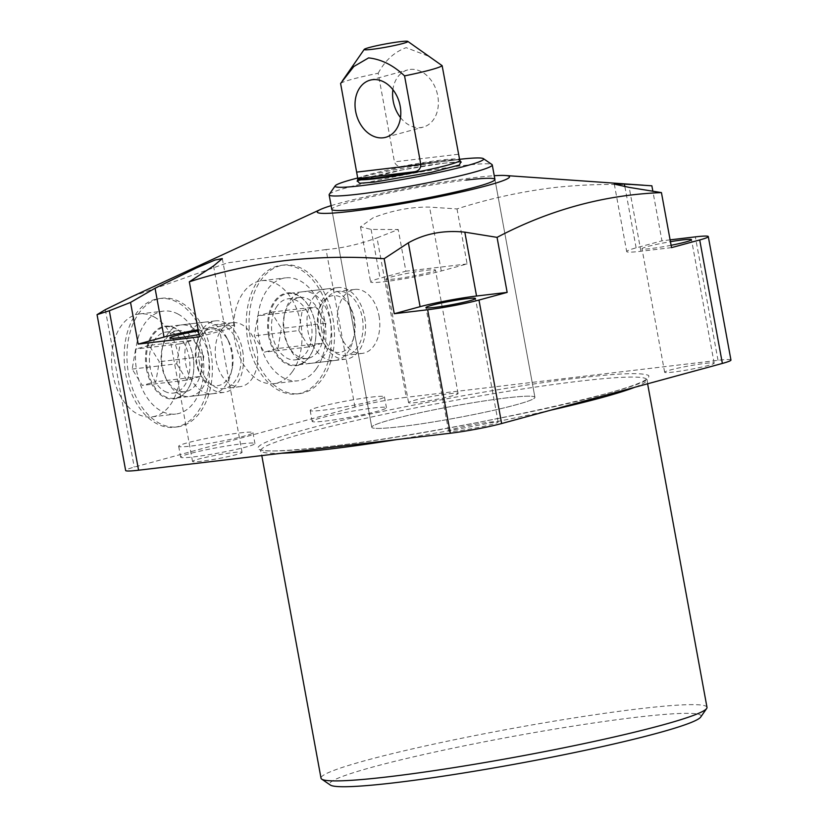 <?xml version="1.0" encoding="UTF-8"?>
<svg xmlns="http://www.w3.org/2000/svg" width="828" height="828" viewBox="0 0 828 828"><rect width="100%" height="100%" fill="white"/><g stroke="black" fill="none" stroke-linecap="round" stroke-linejoin="round"><path stroke-width="0.62" stroke-dasharray="4.14 3.1" d="M579.683 377.899C510.721 385.248 359.921 413.741 303.607 430.063C270.766 438.933 255.604 445.309 258.129 449.19C265.291 452.191 288.248 451.363 327.019 446.696C395.991 439.357 546.78 410.864 603.105 394.542C635.945 385.662 651.098 379.296 648.572 375.415C641.41 372.414 618.454 373.242 579.683 377.899M706.998 707.35A196.215 14.376 -10.4 0 0 638.46 708.882A196.215 14.376 -10.4 0 0 431.491 744.62A196.215 14.376 -10.4 0 0 321.016 778.185M700.726 717.038A188.805 13.838 -10.4 0 0 635.097 717.421A188.805 13.838 -10.4 0 0 429.825 753.159A188.805 13.838 -10.4 0 0 330.31 785.027M373.262 408.018A37.757 2.763 169.6 0 1 386.448 407.728A37.757 2.763 169.6 0 1 365.189 414.186A37.757 2.763 169.6 0 1 325.363 421.059A37.757 2.763 169.6 0 1 312.166 421.359A37.757 2.763 169.6 0 1 333.436 414.89A37.757 2.763 169.6 0 1 373.262 408.018M371.265 397.119A37.757 2.763 169.6 0 1 384.451 396.829A37.757 2.763 169.6 0 1 363.192 403.288A37.757 2.763 169.6 0 1 323.365 410.171A37.757 2.763 169.6 0 1 310.169 410.46A37.757 2.763 169.6 0 1 331.428 404.002A37.757 2.763 169.6 0 1 371.265 397.119M241.766 443.818A37.757 2.763 169.6 0 1 254.952 443.529A37.757 2.763 169.6 0 1 233.693 449.987A37.757 2.763 169.6 0 1 193.856 456.87A37.757 2.763 169.6 0 1 180.67 457.159A37.757 2.763 169.6 0 1 201.928 450.701A37.757 2.763 169.6 0 1 241.766 443.818M239.768 432.93A37.757 2.763 169.6 0 1 252.954 432.63A37.757 2.763 169.6 0 1 231.695 439.099A37.757 2.763 169.6 0 1 191.858 445.971A37.757 2.763 169.6 0 1 178.672 446.271A37.757 2.763 169.6 0 1 199.931 439.803A37.757 2.763 169.6 0 1 239.768 432.93M426.637 270.259A25.171 1.842 169.6 0 1 435.435 270.063A25.171 1.842 169.6 0 1 421.255 274.368A25.171 1.842 169.6 0 1 394.697 278.953A25.171 1.842 169.6 0 1 385.91 279.15A25.171 1.842 169.6 0 1 400.079 274.844A25.171 1.842 169.6 0 1 426.637 270.259M449.293 393.735A25.171 1.842 169.6 0 1 458.091 393.538A25.171 1.842 169.6 0 1 443.922 397.844A25.171 1.842 169.6 0 1 417.364 402.429A25.171 1.842 169.6 0 1 408.566 402.625A25.171 1.842 169.6 0 1 422.746 398.32A25.171 1.842 169.6 0 1 449.293 393.735M671.104 245.285A25.171 1.842 169.6 0 1 650.777 248.576A25.171 1.842 169.6 0 1 641.99 248.773A25.171 1.842 169.6 0 1 670.442 241.704M705.373 363.357A25.171 1.842 169.6 0 1 714.171 363.161A25.171 1.842 169.6 0 1 699.991 367.466A25.171 1.842 169.6 0 1 673.443 372.051A25.171 1.842 169.6 0 1 664.646 372.248A25.171 1.842 169.6 0 1 678.825 367.942A25.171 1.842 169.6 0 1 705.373 363.357M489.338 422.176A25.171 1.842 169.6 0 1 498.135 421.98A25.171 1.842 169.6 0 1 483.956 426.285A25.171 1.842 169.6 0 1 457.408 430.87A25.171 1.842 169.6 0 1 448.61 431.067A25.171 1.842 169.6 0 1 462.79 426.762A25.171 1.842 169.6 0 1 489.338 422.176M198.337 330.9A25.171 1.842 169.6 0 1 210.602 329.078A25.171 1.842 169.6 0 1 219.399 328.882A25.171 1.842 169.6 0 1 198.989 334.481M233.268 452.554A25.171 1.842 169.6 0 1 242.055 452.357A25.171 1.842 169.6 0 1 227.886 456.663A25.171 1.842 169.6 0 1 201.328 461.248A25.171 1.842 169.6 0 1 192.531 461.444A25.171 1.842 169.6 0 1 206.71 457.139A25.171 1.842 169.6 0 1 233.268 452.554M331.107 205.654A97.735 7.162 169.6 0 1 475.355 177.534A97.735 7.162 169.6 0 1 494.244 175.712M651.864 185.803C618.423 183.443 585.365 184.095 552.669 187.739C520.067 191.837 488.178 198.896 457.015 208.915L429.566 207.114C411.216 206.793 392.4 210.353 373.117 217.774L360.49 226.8L371.089 229.408L398.237 229.532L377.009 237.864L406.279 397.316A37.022 2.712 -10.4 0 0 354.964 407.014L134.229 467.116A37.022 2.712 -10.4 0 0 125.649 470.501M354.964 407.014L326.056 249.559C342.544 248.172 359.528 244.27 377.009 237.864M326.056 249.559L227.431 262.859L132.511 296.383M330.082 318.459A64.791 42.321 -96.8 0 1 296.621 393.993A64.791 42.321 -96.8 0 1 247.893 340.846A64.791 42.321 -96.8 0 1 281.354 265.312A64.791 42.321 -96.8 0 1 330.082 318.459M332.856 318.138A64.791 42.321 -96.8 0 1 299.394 393.662A64.791 42.321 -96.8 0 1 250.677 340.515A64.791 42.321 -96.8 0 1 284.139 264.991A64.791 42.321 -96.8 0 1 332.856 318.138M207.973 351.714A64.791 42.321 -96.8 0 1 174.511 427.238A64.791 42.321 -96.8 0 1 125.784 374.09A64.791 42.321 -96.8 0 1 159.245 298.566A64.791 42.321 -96.8 0 1 207.973 351.714M210.757 351.382A64.791 42.321 -96.8 0 1 177.296 426.906A64.791 42.321 -96.8 0 1 128.568 373.759A64.791 42.321 -96.8 0 1 162.029 298.235A64.791 42.321 -96.8 0 1 210.757 351.382M457.015 208.915L467.116 263.946L441.283 270.973A40.727 2.981 169.6 0 1 384.844 281.644A40.727 2.981 169.6 0 1 370.613 281.955A40.727 2.981 169.6 0 1 380.052 278.239L405.886 271.201L398.237 229.532M400.752 426.627A82.924 6.075 -10.4 0 0 488.22 411.516A82.924 6.075 -10.4 0 0 534.919 397.326A82.924 6.075 -10.4 0 0 505.949 397.978A82.924 6.075 -10.4 0 0 418.482 413.079A82.924 6.075 -10.4 0 0 371.782 427.269A82.924 6.075 -10.4 0 0 400.752 426.627A82.924 6.075 -10.4 0 0 488.22 411.516A82.924 6.075 -10.4 0 0 534.919 397.326A82.924 6.075 -10.4 0 0 505.949 397.978A82.924 6.075 -10.4 0 0 418.482 413.079A82.924 6.075 -10.4 0 0 371.782 427.269A82.924 6.075 -10.4 0 0 400.752 426.627M268.52 335.65A36.649 23.94 83.2 0 0 290.876 365.479A36.649 23.94 83.2 0 0 314.464 345.286A36.649 23.94 83.2 0 0 315.013 322.992A36.649 23.94 83.2 0 0 310.096 308.492A36.649 23.94 83.2 0 0 280.33 295.565A36.649 23.94 83.2 0 0 268.52 335.65M315.085 323.044A36.018 23.526 -96.8 0 1 314.547 344.955A36.018 23.526 -96.8 0 1 296.486 365.034A36.018 23.526 -96.8 0 1 269.4 335.485A36.018 23.526 -96.8 0 1 287.999 293.505A36.018 23.526 -96.8 0 1 310.262 308.803A36.018 23.526 -96.8 0 1 315.085 323.044M146.411 368.905A36.649 23.94 83.2 0 0 168.767 398.723A36.649 23.94 83.2 0 0 192.355 378.531A36.649 23.94 83.2 0 0 192.903 356.237A36.649 23.94 83.2 0 0 187.997 341.736A36.649 23.94 83.2 0 0 158.22 328.819A36.649 23.94 83.2 0 0 146.411 368.905M192.986 356.299A36.018 23.526 -96.8 0 1 192.448 378.199A36.018 23.526 -96.8 0 1 174.387 398.278A36.018 23.526 -96.8 0 1 147.301 368.729A36.018 23.526 -96.8 0 1 165.9 326.749A36.018 23.526 -96.8 0 1 188.153 342.047A36.018 23.526 -96.8 0 1 192.986 356.299M364.713 317.155A36.018 23.526 -96.8 0 1 346.114 359.145A36.018 23.526 -96.8 0 1 319.028 329.596A36.018 23.526 -96.8 0 1 337.627 287.616A36.018 23.526 -96.8 0 1 364.713 317.155M242.604 350.41A36.018 23.526 -96.8 0 1 224.005 392.389A36.018 23.526 -96.8 0 1 196.919 362.85A36.018 23.526 -96.8 0 1 215.518 320.86A36.018 23.526 -96.8 0 1 242.604 350.41M321.44 328.944A32.209 21.042 83.2 0 0 345.659 355.367A32.209 21.042 83.2 0 0 362.302 317.817A32.209 21.042 83.2 0 0 338.072 291.394A32.209 21.042 83.2 0 0 321.44 328.944M378.996 315.841A32.209 21.042 -96.8 0 1 362.364 353.38A32.209 21.042 -96.8 0 1 338.145 326.956A32.209 21.042 -96.8 0 1 354.777 289.417A32.209 21.042 -96.8 0 1 378.996 315.841M199.331 362.188A32.209 21.042 83.2 0 0 223.56 388.611A32.209 21.042 83.2 0 0 240.192 351.062A32.209 21.042 83.2 0 0 215.973 324.638A32.209 21.042 83.2 0 0 199.331 362.188M256.897 349.085A32.209 21.042 -96.8 0 1 240.255 386.635A32.209 21.042 -96.8 0 1 216.036 360.211A32.209 21.042 -96.8 0 1 232.668 322.661A32.209 21.042 -96.8 0 1 256.897 349.085M730.948 360.045A37.022 2.712 -10.4 0 0 718.021 360.335L406.279 397.316M670.111 239.861L661.955 240.824L652.847 191.164M467.116 263.946L405.886 271.201M671.529 247.634L640.913 251.267A40.727 2.981 169.6 0 1 626.692 251.577A40.727 2.981 169.6 0 1 636.132 247.862L661.955 240.824M199.424 336.83L225.257 329.792A40.727 2.981 -10.4 0 0 234.686 326.077A40.727 2.981 -10.4 0 0 198.13 329.772M331.8 209.38L371.782 427.269L331.8 209.38A82.924 6.075 169.6 0 1 378.489 195.191A82.924 6.075 169.6 0 1 465.957 180.09M329.265 194.373A82.924 6.075 169.6 0 1 378.562 180.069A82.924 6.075 169.6 0 1 463.297 165.559A82.924 6.075 169.6 0 1 491.956 164.513M357.655 178.02A75.524 5.537 169.6 0 1 457.263 159.576A75.524 5.537 169.6 0 1 459.612 159.307M340.598 83.473A51.833 3.798 169.6 0 1 378.168 73.247L394.438 161.853C395.929 165.59 398.744 167.039 402.874 166.211A51.833 3.798 169.6 0 1 441.572 160.042A51.833 3.798 169.6 0 1 459.602 159.483L459.633 159.421M459.633 159.514L402.108 166.335L459.602 159.483M378.168 73.247C385.113 60.444 394.438 51.916 406.155 47.662L430.508 56.966M400.504 117.586A29.622 22.315 -105.2 0 0 423.263 127.088A29.622 22.315 -105.2 0 0 437.753 95.862A29.622 22.315 -105.2 0 0 407.707 69.925A29.622 22.315 -105.2 0 0 392.896 89.652M292.346 371.72A51.833 33.855 -96.8 0 1 273.933 383.633A51.833 33.855 -96.8 0 1 237.677 351.672A51.833 33.855 -96.8 0 1 243.308 292.605A51.833 33.855 -96.8 0 1 261.72 280.692A51.833 33.855 -96.8 0 1 297.987 312.653A51.833 33.855 -96.8 0 1 292.346 371.72M316.286 368.874A51.833 33.855 -96.8 0 1 297.873 380.797A51.833 33.855 -96.8 0 1 261.617 348.836A51.833 33.855 -96.8 0 1 267.247 289.769A51.833 33.855 -96.8 0 1 285.66 277.856A51.833 33.855 -96.8 0 1 321.926 309.807A51.833 33.855 -96.8 0 1 316.286 368.874M317.993 351.382A30.729 20.069 -96.8 0 1 307.074 358.452A30.729 20.069 -96.8 0 1 288.092 345.4A30.729 20.069 -96.8 0 1 284.428 314.557A30.729 20.069 -96.8 0 1 288.92 304.487A30.729 20.069 -96.8 0 1 299.839 297.418A30.729 20.069 -96.8 0 1 321.336 316.368A30.729 20.069 -96.8 0 1 317.993 351.382M277.235 305.874A30.729 20.069 83.2 0 0 273.892 340.888A30.729 20.069 83.2 0 0 295.389 359.838A30.729 20.069 83.2 0 0 306.308 352.769A30.729 20.069 83.2 0 0 309.641 317.755A30.729 20.069 83.2 0 0 288.144 298.804A30.729 20.069 83.2 0 0 277.235 305.874M324.472 354.953A36.018 23.526 -96.8 0 1 311.68 363.233A36.018 23.526 -96.8 0 1 289.417 347.936A36.018 23.526 -96.8 0 1 285.132 311.783A36.018 23.526 -96.8 0 1 290.4 299.984A36.018 23.526 -96.8 0 1 303.193 291.704A36.018 23.526 -96.8 0 1 328.385 313.905A36.018 23.526 -96.8 0 1 324.472 354.953M314.195 347.75A36.018 23.526 -96.8 0 1 313.698 297.211A36.018 23.526 -96.8 0 1 326.491 288.941A36.018 23.526 -96.8 0 1 347.274 301.651A36.018 23.526 -96.8 0 1 348.754 304.228A36.018 23.526 -96.8 0 1 353.038 340.391A36.018 23.526 -96.8 0 1 347.77 352.19A36.018 23.526 -96.8 0 1 334.978 360.459A36.018 23.526 -96.8 0 1 314.195 347.75M323.158 342.347A28.607 18.692 -96.8 0 1 322.765 302.21A28.607 18.692 -96.8 0 1 349.447 305.729A28.607 18.692 -96.8 0 1 350.617 307.778A28.607 18.692 -96.8 0 1 354.022 336.499A28.607 18.692 -96.8 0 1 323.158 342.347M277.939 348.474L281.385 328.468L271.274 312.156L257.715 315.851L254.268 335.857L264.38 352.169L277.939 348.474L322.475 343.196L308.916 346.88L264.38 352.169M271.274 312.156L315.81 306.877L325.921 323.189L281.385 328.468M325.921 323.189L322.475 343.196M308.916 346.88L298.804 330.569L254.268 335.857M298.804 330.569L302.251 310.572L257.715 315.851M302.251 310.572L315.81 306.877M154.08 316.907A51.833 33.855 -96.8 0 1 179.873 372.414A51.833 33.855 -96.8 0 1 151.824 416.877A51.833 33.855 -96.8 0 1 137.365 413.917A51.833 33.855 -96.8 0 1 111.573 358.41A51.833 33.855 -96.8 0 1 139.621 313.936A51.833 33.855 -96.8 0 1 154.08 316.907M178.02 314.06A51.833 33.855 -96.8 0 1 203.812 369.567A51.833 33.855 -96.8 0 1 175.764 414.041A51.833 33.855 -96.8 0 1 161.305 411.081A51.833 33.855 -96.8 0 1 135.502 355.574A51.833 33.855 -96.8 0 1 163.551 311.1A51.833 33.855 -96.8 0 1 178.02 314.06M186.31 332.432A30.729 20.069 -96.8 0 1 201.597 365.334A30.729 20.069 -96.8 0 1 184.975 391.696A30.729 20.069 -96.8 0 1 176.395 389.936A30.729 20.069 -96.8 0 1 165.983 378.644A30.729 20.069 -96.8 0 1 162.319 347.801A30.729 20.069 -96.8 0 1 177.73 330.672A30.729 20.069 -96.8 0 1 186.31 332.432M164.71 391.323A30.729 20.069 83.2 0 0 173.28 393.083A30.729 20.069 83.2 0 0 189.912 366.721A30.729 20.069 83.2 0 0 174.615 333.819A30.729 20.069 83.2 0 0 166.045 332.059A30.729 20.069 83.2 0 0 149.413 358.421A30.729 20.069 83.2 0 0 164.71 391.323M191.133 327.008A36.018 23.526 -96.8 0 1 209.06 365.572A36.018 23.526 -96.8 0 1 189.571 396.477A36.018 23.526 -96.8 0 1 179.521 394.418A36.018 23.526 -96.8 0 1 167.308 381.18A36.018 23.526 -96.8 0 1 163.023 345.028A36.018 23.526 -96.8 0 1 181.084 324.949A36.018 23.526 -96.8 0 1 191.133 327.008M231.654 370.23A36.018 23.526 -96.8 0 1 230.929 373.635A36.018 23.526 -96.8 0 1 212.868 393.714A36.018 23.526 -96.8 0 1 202.819 391.654A36.018 23.526 -96.8 0 1 185.607 345.669A36.018 23.526 -96.8 0 1 204.381 322.185A36.018 23.526 -96.8 0 1 214.431 324.245A36.018 23.526 -96.8 0 1 226.644 337.482A36.018 23.526 -96.8 0 1 231.654 370.23M232.492 367.042A28.607 18.692 -96.8 0 1 231.912 369.743A28.607 18.692 -96.8 0 1 208.646 383.519A28.607 18.692 -96.8 0 1 195.905 347.532A28.607 18.692 -96.8 0 1 209.877 329.026A28.607 18.692 -96.8 0 1 228.507 341.022A28.607 18.692 -96.8 0 1 232.492 367.042M149.164 345.411L135.616 349.095L132.169 369.102L142.281 385.413L155.83 381.718L159.276 361.722L149.164 345.411L193.7 340.122L203.812 356.433L159.276 361.722M132.169 369.102L176.706 363.823L180.152 343.817L135.616 349.095M180.152 343.817L193.7 340.122M203.812 356.433L200.366 376.44L155.83 381.718M200.366 376.44L186.807 380.135L142.281 385.413M186.807 380.135L176.706 363.823M281.623 453.237A196.215 14.376 169.6 0 1 260.892 450.629A196.215 14.376 169.6 0 1 371.368 417.053A196.215 14.376 169.6 0 1 578.337 381.315A196.215 14.376 169.6 0 1 646.875 379.783A196.215 14.376 169.6 0 1 634.838 387.266M371.089 229.408L380.052 278.239M550.537 410.222A196.215 14.376 169.6 0 1 397.088 439.544M105.332 309.662L134.229 467.116M718.021 360.335L695.354 236.87M213.531 265.933L225.257 329.792M624.902 186.704L636.132 247.862M441.283 270.973L429.566 207.114M640.913 251.267L629.197 187.397M460.865 162.019L444.118 163.157L402.677 169.792L357.448 181.001M459.809 160.363A51.833 3.798 -10.4 0 0 441.707 160.767A51.833 3.798 -10.4 0 0 387.038 170.206A51.833 3.798 -10.4 0 0 357.851 179.076M458.391 154.267L394.438 161.853M647.61 383.788L647.02 378.717C648.873 388.177 439.596 434.669 327.205 446.665C286.24 451.125 263.966 452.129 260.375 449.676L261.803 455.586M384.451 396.829L386.448 407.728M252.954 432.63L254.952 443.529M458.091 393.538L435.435 270.063M714.171 363.161L691.504 239.685M498.135 421.98L475.469 298.504M242.055 452.357L219.399 328.882M299.394 393.662L296.621 393.993M177.296 426.906L174.511 427.238M360.49 226.8L370.613 281.955M534.919 397.326L494.927 179.438L534.919 397.326M346.114 359.145L296.486 365.034M224.005 392.389L174.387 398.278M362.364 353.38L345.659 355.367M240.255 386.635L223.56 388.611M310.169 410.46L312.166 421.359M178.672 446.271L180.67 457.159M408.566 402.625L385.91 279.15M664.646 372.248L641.99 248.773M448.61 431.067L425.954 307.592M192.531 461.444L169.875 337.969M284.139 264.991L281.354 265.312M162.029 298.235L159.245 298.566M614.304 184.106L626.692 251.577M222.308 258.595L234.686 326.077M337.627 287.616L287.999 293.505M215.518 320.86L165.9 326.749M354.777 289.417L338.072 291.394M232.668 322.661L215.973 324.638M461.227 162.205C461.538 162.505 463.349 161.129 443.932 163.188C414.549 166.283 358.452 178.662 357.178 181.301M385.693 137.313L423.263 127.088M370.126 80.161L407.707 69.925M273.933 383.633L297.873 380.797M307.074 358.452L295.389 359.838M288.092 345.4L289.417 347.936M284.428 314.557L285.132 311.783M334.978 360.459L311.68 363.233M261.72 280.692L285.66 277.856M299.839 297.418L288.144 298.804M326.491 288.941L303.193 291.704M350.617 307.778L348.754 304.228M354.022 336.499L353.038 340.391M151.824 416.877L175.764 414.041M184.975 391.696L173.28 393.083M212.868 393.714L189.571 396.477M231.912 369.743L230.929 373.635M139.621 313.936L163.551 311.1M177.73 330.672L166.045 332.059M165.983 378.644L167.308 381.18M162.319 347.801L163.023 345.028M204.381 322.185L181.084 324.949M228.507 341.022L226.644 337.482"/><path stroke-width="1.24" d="M261.803 455.586L321.016 778.185A196.215 14.376 -10.4 0 0 321.73 779.138A196.215 14.376 -10.4 0 0 389.553 776.654A196.215 14.376 -10.4 0 0 590.043 742.323A196.215 14.376 -10.4 0 0 706.667 708.489A196.215 14.376 -10.4 0 0 706.998 707.35L647.61 383.788M321.73 779.138L330.31 785.027A188.805 13.838 -10.4 0 0 395.577 782.646A188.805 13.838 -10.4 0 0 588.511 749.609A188.805 13.838 -10.4 0 0 700.726 717.038L706.667 708.489M670.442 241.704A25.171 1.842 169.6 0 1 682.717 239.882A25.171 1.842 169.6 0 1 691.504 239.685A25.171 1.842 169.6 0 1 671.104 245.285M466.681 298.701A25.171 1.842 169.6 0 1 475.469 298.504A25.171 1.842 169.6 0 1 461.299 302.81A25.171 1.842 169.6 0 1 434.741 307.395A25.171 1.842 169.6 0 1 425.954 307.592A25.171 1.842 169.6 0 1 440.123 303.286A25.171 1.842 169.6 0 1 466.681 298.701M198.989 334.481A25.171 1.842 169.6 0 1 178.662 337.772A25.171 1.842 169.6 0 1 169.875 337.969A25.171 1.842 169.6 0 1 198.337 330.9M494.244 175.712A97.735 7.162 169.6 0 1 505.453 175.515A97.735 7.162 169.6 0 1 466.102 190.875A97.735 7.162 169.6 0 1 351.372 211.285A97.735 7.162 169.6 0 1 320.56 209.443A97.735 7.162 169.6 0 1 331.107 205.654M320.56 209.443L132.511 296.383L105.332 309.662L97.052 314.661L125.649 470.501A37.022 2.712 -10.4 0 0 138.576 470.211L450.328 433.23A37.022 2.712 -10.4 0 0 501.644 423.532L722.368 363.43A37.022 2.712 -10.4 0 0 730.948 360.045L708.292 236.58A37.022 2.712 169.6 0 1 699.712 239.954L722.368 363.43M138.576 470.211L109.317 310.748L97.052 314.661M109.317 310.748L130.534 302.427L155.053 288.227L196.722 267.796L214.938 260.064L222.308 258.595L213.531 265.933L189.322 281.81C220.486 271.781 252.374 264.722 284.977 260.634C317.662 256.98 350.73 256.338 384.161 258.698L394.263 313.719L427.662 309.755L450.328 433.23M465.957 180.09A82.924 6.075 169.6 0 1 494.927 179.438A82.924 6.075 169.6 0 1 448.238 193.628A82.924 6.075 169.6 0 1 360.76 208.728A82.924 6.075 169.6 0 1 331.8 209.38L329.13 194.849A82.924 6.075 169.6 0 1 329.265 194.373L335.205 185.814A75.524 5.537 169.6 0 1 357.655 178.02M130.534 302.427L138.183 344.096L199.424 336.83L189.322 281.81M652.847 191.164L651.864 185.803L624.405 183.992L624.902 186.704M708.292 236.58A37.022 2.712 169.6 0 0 695.354 236.87L670.111 239.861M501.644 423.532L478.977 300.057L507.16 292.387L497.059 237.367C549.523 209.774 604.316 194.849 661.437 192.603L671.529 247.634L699.712 239.954M478.977 300.057A37.022 2.712 169.6 0 1 427.662 309.755M507.16 292.387L476.545 296.02A40.727 2.981 -10.4 0 0 420.096 306.681L394.263 313.719M198.13 329.772A40.727 2.981 -10.4 0 0 164.016 337.058L138.183 344.096M420.096 306.681L408.37 242.821L384.161 258.698M408.37 242.821C424.961 233.548 443.777 229.998 464.818 232.15L497.059 237.367M661.437 192.603L629.197 187.397L614.304 184.106L624.405 183.992M459.612 159.307A75.524 5.537 169.6 0 1 483.366 158.624L491.956 164.513A82.924 6.075 169.6 0 1 492.256 164.917A82.924 6.075 169.6 0 1 445.567 179.107A82.924 6.075 169.6 0 1 358.1 194.207A82.924 6.075 169.6 0 1 329.13 194.849M483.366 158.624A75.524 5.537 169.6 0 1 443.57 171.375A75.524 5.537 169.6 0 1 361.463 185.669A75.524 5.537 169.6 0 1 335.205 185.814M459.602 159.483L442.131 65.66A51.833 3.798 169.6 0 1 404.561 75.886L420.821 164.503C420.759 168.56 418.657 170.982 414.517 171.758A51.833 3.798 169.6 0 1 375.819 177.937A51.833 3.798 169.6 0 1 357.789 178.496L357.851 179.076A51.833 3.798 -10.4 0 0 375.953 178.662A51.833 3.798 -10.4 0 0 430.622 169.222A51.833 3.798 -10.4 0 0 459.809 160.363L461.227 162.205M414.517 171.758L357.789 178.496L340.598 83.473L353.815 66.519L368.584 57.898C381.335 59.254 393.331 65.246 404.561 75.886M371.948 49.349A22.211 1.625 169.6 0 1 364.227 49.401A22.211 1.625 169.6 0 1 377.423 45.571A22.211 1.625 169.6 0 1 400.121 41.679A22.211 1.625 169.6 0 1 407.8 41.4A22.211 1.625 169.6 0 1 396.094 45.147A22.211 1.625 169.6 0 1 371.948 49.349M392.896 89.652A29.622 22.315 -105.2 0 0 393.217 101.151A29.622 22.315 -105.2 0 0 400.504 117.586M400.183 106.098A29.622 22.315 74.8 0 1 385.693 137.313A29.622 22.315 74.8 0 1 355.647 111.376A29.622 22.315 74.8 0 1 370.126 80.161A29.622 22.315 74.8 0 1 400.183 106.098M407.8 41.4L442.131 65.66M397.088 439.544A196.215 14.376 169.6 0 1 329.43 449.097A196.215 14.376 169.6 0 1 281.623 453.237M634.838 387.266A196.215 14.376 169.6 0 1 550.537 410.222M164.016 337.058L155.053 288.227M464.818 232.15L476.545 296.02M357.448 181.001L359.569 183.267L374.608 182.088L431.523 172.296L459.333 165.031L460.865 162.019M356.868 172.089L420.821 164.503M505.453 175.515L643.273 185.182M357.178 181.301L357.851 179.076M364.227 49.401L342.306 80.989M492.256 164.917L494.927 179.438M459.809 160.363L459.633 159.421"/></g></svg>
